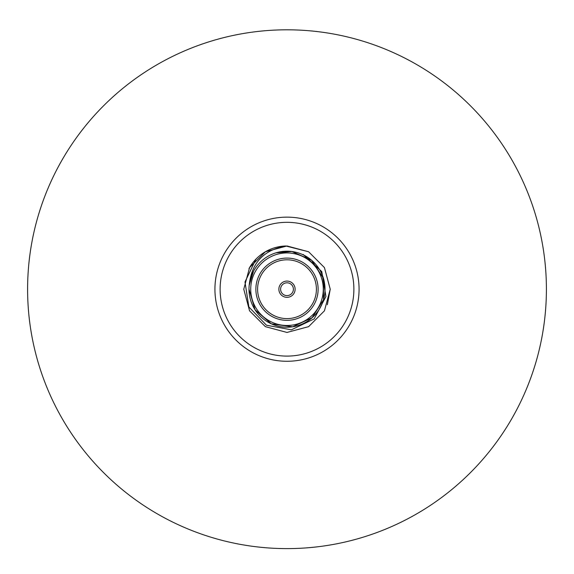<?xml version="1.0" encoding="UTF-8"?>
<svg xmlns="http://www.w3.org/2000/svg" width="574" height="574" viewBox="0 0 574 574"><rect width="100%" height="100%" fill="white"/><g stroke="black" fill="none" stroke-linecap="round" stroke-linejoin="round"><path stroke-width="0.86" d="M248.994 268.603A43.237 43.237 0 0 1 285.802 245.988L308.618 251.764L324.439 267.592L330.237 289.21L324.439 310.828L308.618 326.649L287 332.446L265.382 326.649L249.561 310.828L243.763 289.21L249.561 267.592L265.382 251.764L287 245.973L308.618 251.764L324.439 267.592L330.237 289.21L324.439 310.828L308.618 326.649L287 332.446L265.382 326.649L249.561 310.828L243.763 289.21L249.561 267.592L265.382 251.764L287 245.973L308.618 251.764L324.439 267.592L330.237 289.21L324.439 310.828L308.618 326.649L287 332.446L265.382 326.649L249.561 310.828L243.763 289.21L249.561 267.592L265.382 251.764L287 245.973L308.618 251.764L324.439 267.592L330.237 289.21L324.439 310.828L308.618 326.649L287 332.446L265.382 326.649L249.561 310.828L243.763 289.21L249.561 267.592L265.382 251.764L287 245.973L308.618 251.764L324.439 267.592L330.237 289.21L327.352 304.729M287 29.805A259.405 259.405 0 0 1 511.649 418.912A259.405 259.405 0 0 1 62.351 418.912A259.405 259.405 0 0 1 287 29.805M287 217.137A72.073 72.073 0 0 1 349.415 325.243A72.073 72.073 0 0 1 224.585 325.243A72.073 72.073 0 0 1 287 217.137M287 222.325A66.885 66.885 0 0 0 229.076 322.653A66.885 66.885 0 0 0 344.924 322.653A66.885 66.885 0 0 0 287 222.325M255.961 259.111L244.983 281.956L248.872 306.975L266.451 325.214L291.341 329.828L314.165 318.907L325.924 296.514L321.77 271.588L303.194 254.454M248.994 289.21A38.006 38.006 0 0 1 306.007 256.291A38.006 38.006 0 0 1 306.007 322.122A38.006 38.006 0 0 1 248.994 289.21A38.006 38.006 0 0 1 306.007 256.291A38.006 38.006 0 0 1 306.007 322.122A38.006 38.006 0 0 1 248.994 289.21L255.057 309.795L271.315 323.829L292.582 326.8L312.069 317.774L323.549 299.628L323.363 278.153L311.567 260.209L291.922 251.52L275.951 252.84M253.55 271.165L249.202 285.278C251.419 263.057 263.624 249.955 285.802 245.988M291.922 251.52L290.631 251.376M255.868 289.21A31.132 31.132 0 0 0 302.563 316.166A31.132 31.132 0 0 0 302.563 262.253A31.132 31.132 0 0 0 255.868 289.21M278.871 289.21A8.129 8.129 0 0 0 291.061 296.249A8.129 8.129 0 0 0 291.061 282.171A8.129 8.129 0 0 0 278.871 289.21M257.604 289.21A29.396 29.396 0 0 0 301.702 314.667A29.396 29.396 0 0 0 301.702 263.746A29.396 29.396 0 0 0 257.604 289.21M280.6 289.21A6.4 6.4 0 0 0 290.2 294.749A6.4 6.4 0 0 0 290.2 283.664A6.4 6.4 0 0 0 280.6 289.21M250.723 289.21A36.277 36.277 0 0 0 305.138 320.629A36.277 36.277 0 0 0 305.138 257.791A36.277 36.277 0 0 0 250.723 289.21"/></g></svg>
